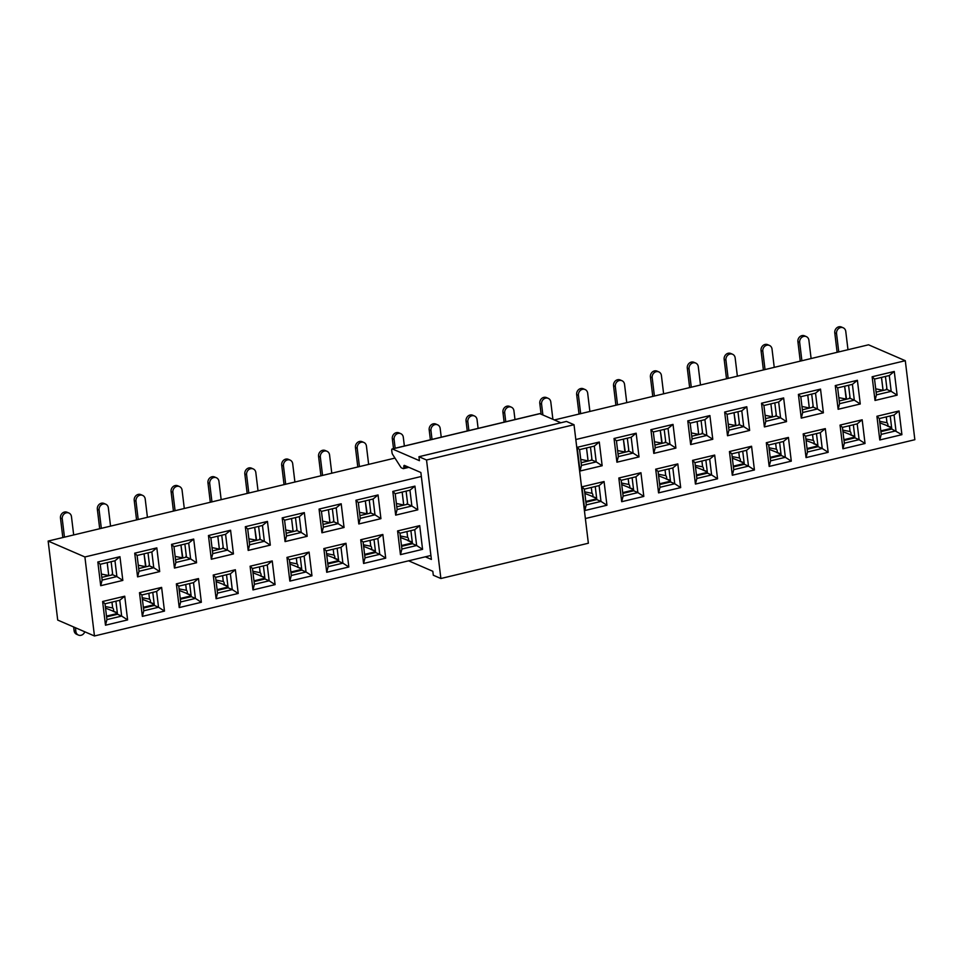 <?xml version="1.0" encoding="UTF-8"?>
<svg xmlns="http://www.w3.org/2000/svg" width="963" height="963" viewBox="0 0 963 963"><rect width="100%" height="100%" fill="white"/><g stroke="black" fill="none" stroke-linecap="round" stroke-linejoin="round"><path stroke-width="1.44" d="M881.217 434.373L895.975 430.834L894.061 415.041L879.315 418.568L881.217 434.373L879.785 439.971L876.92 416.269L899.045 410.972L901.91 434.674L879.785 439.971M890.221 415.956L891.798 429.029L901.91 434.674M891.798 429.029L880.892 431.641M575.814 439.525L905.292 360.704L868.542 344.802L554.375 419.952M394.974 458.087L48.15 541.062L84.9 556.963L421.349 476.468M84.9 556.963L94.458 635.977L57.708 620.064L48.15 541.062M828.168 452.321L806.043 457.606L803.178 433.904L825.303 428.619L828.168 452.321L822.221 448.481L820.32 432.676L805.562 436.203L807.476 452.008L822.221 448.481L818.056 446.676L807.15 449.288M754.426 469.956L732.301 475.253L729.436 451.551L751.561 446.254L754.426 469.956L748.48 466.128L746.566 450.323L731.82 453.85L733.734 469.655L748.48 466.128L744.315 464.322L733.409 466.923M680.685 487.603L658.56 492.887L655.695 469.186L677.808 463.901L680.685 487.603L674.738 483.763L672.824 467.958L658.078 471.485L659.992 487.29L674.738 483.763L670.573 481.957L659.667 484.57M606.943 505.238L584.818 510.534L581.941 486.833L604.066 481.536L606.943 505.238L600.996 501.41L599.082 485.605L584.336 489.132L586.25 504.937L600.996 501.41L596.831 499.604L585.913 502.205M385.706 558.167L363.581 563.463L360.716 539.762L382.841 534.465L385.706 558.167L379.771 554.327L377.857 538.534L363.111 542.061L365.013 557.854L379.771 554.327L375.594 552.521L364.688 555.133M311.964 575.814L289.839 581.098L286.974 557.396L309.099 552.1L311.964 575.814L306.029 571.974L304.115 556.169L289.357 559.696L291.271 575.501L306.029 571.974L301.852 570.168L290.946 572.78M238.222 593.449L216.097 598.745L213.232 575.043L235.357 569.747L238.222 593.449L232.276 589.609L230.374 573.816L215.616 577.343L217.53 593.136L232.276 589.609L228.111 587.803L217.205 590.415M164.48 611.096L142.355 616.38L139.491 592.678L161.615 587.394L164.48 611.096L158.534 607.256L156.62 591.451L141.874 594.978L143.788 610.783L158.534 607.256L154.369 605.45L143.463 608.062M897.131 395.167L875.006 400.464L872.141 376.762L894.266 371.465L897.131 395.167L891.184 391.339L889.282 375.534L874.524 379.061L876.438 394.866L891.184 391.339L887.019 389.534L876.113 392.134M823.389 412.814L801.264 418.111L798.399 394.397L820.524 389.112L823.389 412.814L817.443 408.974L815.529 393.169L800.783 396.708L802.697 412.501L817.443 408.974L813.278 407.168L802.372 409.781M749.647 430.449L727.522 435.745L724.658 412.044L746.77 406.747L749.647 430.449L743.701 426.621L741.787 410.816L727.041 414.343L728.955 430.148L743.701 426.621L739.536 424.815L728.63 427.416M675.906 448.096L653.781 453.392L650.904 429.691L673.029 424.394L675.906 448.096L669.959 444.256L668.045 428.463L653.299 431.99L655.213 447.783L669.959 444.256L665.794 442.45L654.876 445.062M602.152 465.743L580.039 471.027L577.162 447.326L599.287 442.029L602.152 465.743L596.217 461.903L594.303 446.098L579.557 449.625L581.471 465.43L596.217 461.903L592.04 460.097L581.134 462.709M380.927 518.66L358.802 523.956L355.937 500.254L378.062 494.958L380.927 518.66L374.992 514.82L373.078 499.027L358.32 502.554L360.234 518.359L374.992 514.82L370.815 513.014L359.909 515.626M307.185 536.307L285.06 541.591L282.195 517.889L304.32 512.605L307.185 536.307L301.238 532.467L299.337 516.662L284.579 520.189L286.493 535.994L301.238 532.467L297.073 530.661L286.167 533.273M233.443 553.942L211.318 559.238L208.453 535.536L230.578 530.24L233.443 553.942L227.497 550.114L225.583 534.309L210.837 537.836L212.751 553.641L227.497 550.114L223.332 548.308L212.426 550.908M159.702 571.589L137.577 576.873L134.712 553.171L156.825 547.887L159.702 571.589L153.755 567.749L151.841 551.943L137.095 555.47L139.009 571.276L153.755 567.749L149.59 565.943L138.684 568.555M94.458 635.977L430.906 555.482M585.372 518.527L914.85 439.706L905.292 360.704M122.831 580.412L100.706 585.697L97.829 561.995L119.954 556.698L122.831 580.412L116.884 576.572L114.97 560.767L100.224 564.294L102.138 580.099L116.884 576.572L112.719 574.767L101.813 577.379M196.572 562.765L174.447 568.062L171.583 544.36L193.695 539.063L196.572 562.765L190.626 558.925L188.712 543.132L173.966 546.659L175.88 562.452L190.626 558.925L186.461 557.12L175.555 559.732M270.314 545.118L248.189 550.415L245.324 526.713L267.449 521.416L270.314 545.118L264.368 541.29L262.466 525.485L247.708 529.012L249.622 544.817L264.368 541.29L260.203 539.485L249.297 542.097M344.056 527.483L321.931 532.78L319.066 509.078L341.191 503.781L344.056 527.483L338.109 523.643L336.207 507.838L321.449 511.377L323.363 527.17L338.109 523.643L333.944 521.838L323.038 524.45M417.798 509.836L395.673 515.133L392.808 491.431L414.933 486.134L417.798 509.836L411.863 506.008L409.949 490.203L395.203 493.73L397.105 509.535L411.863 506.008L407.686 504.203L396.78 506.803M639.023 456.919L616.91 462.204L614.033 438.502L636.158 433.218L639.023 456.919L633.088 453.079L631.174 437.274L616.428 440.801L618.342 456.606L633.088 453.079L628.911 451.274L618.005 453.886M712.776 439.272L690.652 444.569L687.775 420.867L709.9 415.571L712.776 439.272L706.83 435.432L704.916 419.639L690.17 423.166L692.084 438.972L706.83 435.432L702.665 433.639L691.759 436.239M786.518 421.638L764.393 426.922L761.528 403.22L783.641 397.936L786.518 421.638L780.572 417.798L778.658 401.992L763.912 405.519L765.826 421.325L780.572 417.798L776.407 415.992L765.501 418.604M860.26 403.991L838.135 409.287L835.27 385.585L857.395 380.289L860.26 403.991L854.313 400.151L852.411 384.357L837.654 387.884L839.567 403.69L854.313 400.151L850.148 398.345L839.242 400.957M127.61 619.907L105.485 625.204L102.62 601.502L124.733 596.205L127.61 619.907L121.663 616.079L119.749 600.274L105.003 603.801L106.917 619.606L121.663 616.079L117.498 614.274L106.592 616.874M201.351 602.272L179.226 607.569L176.361 583.855L198.486 578.57L201.351 602.272L195.405 598.432L193.503 582.627L178.745 586.166L180.659 601.959L195.405 598.432L191.24 596.627L180.334 599.239M275.093 584.625L252.968 589.922L250.103 566.22L272.228 560.923L275.093 584.625L269.159 580.797L267.245 564.992L252.487 568.519L254.401 584.324L269.159 580.797L264.981 578.992L254.076 581.592M348.835 566.99L326.71 572.275L323.845 548.573L345.97 543.288L348.835 566.99L342.9 563.15L340.986 547.345L326.24 550.872L328.142 566.677L342.9 563.15L338.723 561.345L327.817 563.957M422.576 549.343L400.452 554.64L397.587 530.938L419.712 525.642L422.576 549.343L416.642 545.515L414.728 529.71L399.982 533.237L401.896 549.042L416.642 545.515L412.465 543.71L401.559 546.31M643.814 496.427L621.689 501.711L618.824 478.009L640.937 472.725L643.814 496.427L637.867 492.587L635.953 476.781L621.207 480.308L623.121 496.114L637.867 492.587L633.702 490.781L622.796 493.393M717.555 478.78L695.43 484.076L692.566 460.374L714.678 455.078L717.555 478.78L711.609 474.94L709.695 459.146L694.949 462.673L696.863 478.467L711.609 474.94L707.444 473.134L696.538 475.746M791.297 461.145L769.172 466.429L766.307 442.727L788.432 437.431L791.297 461.145L785.351 457.305L783.449 441.499L768.691 445.026L770.605 460.832L785.351 457.305L781.186 455.499L770.28 458.111M865.039 443.498L842.914 448.794L840.049 425.092L862.174 419.796L865.039 443.498L859.104 439.658L857.19 423.864L842.432 427.391L844.346 443.185L859.104 439.658L854.927 437.852L844.021 440.464M853.35 424.779L854.927 437.852M816.468 433.603L818.056 446.676M779.597 442.414L781.186 455.499M742.726 451.238L744.315 464.322M705.855 460.061L707.444 473.134M668.984 468.885L670.573 481.957M632.113 477.696L633.702 490.781M595.242 486.52L596.831 499.604M410.888 530.625L412.465 543.71M374.017 539.449L375.594 552.521M337.146 548.272L338.723 561.345M300.275 557.083L301.852 570.168M263.405 565.907L264.981 578.992M226.522 574.73L228.111 587.803M189.651 583.554L191.24 596.627M152.78 592.377L154.369 605.45M115.909 601.189L117.498 614.274M885.43 376.449L887.019 389.534M848.559 385.272L850.148 398.345M811.689 394.096L813.278 407.168M774.818 402.919L776.407 415.992M737.947 411.731L739.536 424.815M701.076 420.554L702.665 433.639M664.205 429.378L665.794 442.45M627.334 438.201L628.911 451.274M590.463 447.013L592.04 460.097M406.109 491.118L407.686 504.203M369.238 499.941L370.815 513.014M332.355 508.765L333.944 521.838M295.485 517.588L297.073 530.661M258.614 526.4L260.203 539.485M221.743 535.223L223.332 548.308M184.872 544.047L186.461 557.12M148.001 552.87L149.59 565.943M111.13 561.682L112.719 574.767M114.97 560.767L119.954 556.698M102.138 580.099L100.706 585.697M97.829 561.995L100.224 564.294M151.841 551.943L156.825 547.887M139.009 571.276L137.577 576.873M134.712 553.171L137.095 555.47M188.712 543.132L193.695 539.063M175.88 562.452L174.447 568.062M171.583 544.36L173.966 546.659M225.583 534.309L230.578 530.24M212.751 553.641L211.318 559.238M208.453 535.536L210.837 537.836M262.466 525.485L267.449 521.416M249.622 544.817L248.189 550.415M245.324 526.713L247.708 529.012M299.337 516.662L304.32 512.605M286.493 535.994L285.06 541.591M282.195 517.889L284.579 520.189M336.207 507.838L341.191 503.781M323.363 527.17L321.931 532.78M319.066 509.078L321.449 511.377M373.078 499.027L378.062 494.958M360.234 518.359L358.802 523.956M355.937 500.254L358.32 502.554M409.949 490.203L414.933 486.134M397.105 509.535L395.673 515.133M392.808 491.431L395.203 493.73M594.303 446.098L599.287 442.029M581.471 465.43L580.039 471.027M577.162 447.326L579.557 449.625M631.174 437.274L636.158 433.218M618.342 456.606L616.91 462.204M614.033 438.502L616.428 440.801M668.045 428.463L673.029 424.394M655.213 447.783L653.781 453.392M650.904 429.691L653.299 431.99M704.916 419.639L709.9 415.571M692.084 438.972L690.652 444.569M687.775 420.867L690.17 423.166M741.787 410.816L746.77 406.747M728.955 430.148L727.522 435.745M724.658 412.044L727.041 414.343M778.658 401.992L783.641 397.936M765.826 421.325L764.393 426.922M761.528 403.22L763.912 405.519M815.529 393.169L820.524 389.112M802.697 412.501L801.264 418.111M798.399 394.397L800.783 396.708M852.411 384.357L857.395 380.289M839.567 403.69L838.135 409.287M835.27 385.585L837.654 387.884M889.282 375.534L894.266 371.465M876.438 394.866L875.006 400.464M872.141 376.762L874.524 379.061M124.733 596.205L119.749 600.274M106.917 619.606L105.485 625.204M102.62 601.502L105.003 603.801M161.615 587.394L156.62 591.451M143.788 610.783L142.355 616.38M139.491 592.678L141.874 594.978M198.486 578.57L193.503 582.627M180.659 601.959L179.226 607.569M176.361 583.855L178.745 586.166M235.357 569.747L230.374 573.816M217.53 593.136L216.097 598.745M213.232 575.043L215.616 577.343M272.228 560.923L267.245 564.992M254.401 584.324L252.968 589.922M250.103 566.22L252.487 568.519M309.099 552.1L304.115 556.169M291.271 575.501L289.839 581.098M286.974 557.396L289.357 559.696M345.97 543.288L340.986 547.345M328.142 566.677L326.71 572.275M323.845 548.573L326.24 550.872M382.841 534.465L377.857 538.534M365.013 557.854L363.581 563.463M360.716 539.762L363.111 542.061M419.712 525.642L414.728 529.71M401.896 549.042L400.452 554.64M397.587 530.938L399.982 533.237M604.066 481.536L599.082 485.605M586.25 504.937L584.818 510.534M581.941 486.833L584.336 489.132M640.937 472.725L635.953 476.781M623.121 496.114L621.689 501.711M618.824 478.009L621.207 480.308M677.808 463.901L672.824 467.958M659.992 487.29L658.56 492.887M655.695 469.186L658.078 471.485M714.678 455.078L709.695 459.146M696.863 478.467L695.43 484.076M692.566 460.374L694.949 462.673M751.561 446.254L746.566 450.323M733.734 469.655L732.301 475.253M729.436 451.551L731.82 453.85M788.432 437.431L783.449 441.499M770.605 460.832L769.172 466.429M766.307 442.727L768.691 445.026M825.303 428.619L820.32 432.676M807.476 452.008L806.043 457.606M803.178 433.904L805.562 436.203M862.174 419.796L857.19 423.864M844.346 443.185L842.914 448.794M840.049 425.092L842.432 427.391M899.045 410.972L894.061 415.041M876.92 416.269L879.315 418.568M105.34 606.558L112.659 607.954A1.649 0.65 76.5 0 1 113.514 609.447A1.649 0.65 76.5 0 1 113.381 611.072L113.417 611.036M117.317 612.769L105.521 608.11M84.792 631.788A5.152 4.55 -66.6 0 1 78.436 635.074L76.655 634.304A5.152 4.55 -66.6 0 1 74.091 630.681L73.645 626.961M78.436 635.074A5.152 4.55 -66.6 0 1 75.872 631.451L75.427 627.732M117.402 613.491L106.496 616.103M111.949 602.14L112.659 607.954L111.985 602.128M109.12 575.621L101.404 574.068M64.461 537.161L62.246 518.864A5.152 4.55 -66.6 0 1 64.148 513.929A5.152 4.55 -66.6 0 1 68.903 513.026A5.152 4.55 -66.6 0 1 71.467 516.649L73.682 534.947M62.824 537.547L60.476 518.094A5.152 4.55 -66.6 0 1 62.366 513.159A5.152 4.55 -66.6 0 1 67.121 512.268L68.903 513.026M112.515 573.117A10.304 4.033 76.5 0 1 111.768 574.995M408.625 560.815L432.82 571.288L433.302 575.236L440.873 578.51L426.525 460.001L574.02 424.719L566.449 421.433L418.953 456.715L419.435 460.675L392.398 448.963A2.058 0.807 -103.5 0 0 392.158 448.939A2.058 0.807 -103.5 0 0 391.748 450.564L391.989 452.538A2.058 0.807 -103.5 0 0 392.603 454.392L400.897 467.344A2.058 0.807 -103.5 0 0 401.402 467.837L403.184 468.608A2.058 0.807 -103.5 0 0 403.425 468.644A2.058 0.807 -103.5 0 0 403.834 467.019A2.058 0.807 76.5 0 1 404.243 465.394A2.058 0.807 76.5 0 1 404.484 465.43L420.867 472.52L431.388 559.431L425.345 556.819M426.525 460.001L418.953 456.715M560.875 422.769L539.882 413.681A2.058 0.807 -103.5 0 0 539.641 413.657A2.058 0.807 -103.5 0 0 539.436 413.789M440.873 578.51L588.357 543.228L574.02 424.719M142.211 597.734L149.554 599.142A1.649 0.65 76.5 0 1 150.384 600.623A1.649 0.65 76.5 0 1 150.252 602.248L150.288 602.212M154.188 603.945L142.404 599.287M154.273 604.68L143.367 607.28M179.082 588.911L186.401 590.307A1.649 0.65 76.5 0 1 187.255 591.8A1.649 0.65 76.5 0 1 187.135 593.425L187.159 593.389M191.059 595.134L179.274 590.463M191.143 595.856L180.237 598.468M185.69 584.493L186.401 590.307L185.727 584.493M215.953 580.099L223.272 581.483A1.649 0.65 76.5 0 1 224.126 582.976A1.649 0.65 76.5 0 1 224.006 584.613L216.145 581.64M228.014 587.033L217.108 589.645M223.296 581.496L222.597 575.669L223.272 581.483M252.824 571.276L260.166 572.672A1.649 0.65 76.5 0 1 260.997 574.165A1.649 0.65 76.5 0 1 260.877 575.79L260.901 575.754M264.801 577.487L253.016 572.816M264.885 578.209L253.979 580.821M289.694 562.452L297.013 563.849A1.649 0.65 76.5 0 1 297.868 565.341A1.649 0.65 76.5 0 1 297.748 566.966L297.784 566.93M301.672 568.664L289.887 564.005M301.756 569.386L290.85 571.998M296.315 558.034L297.013 563.849L296.339 558.034M326.565 553.629L333.908 555.037A1.649 0.65 76.5 0 1 334.739 556.518A1.649 0.65 76.5 0 1 334.618 558.143L326.758 555.182M338.627 560.574L327.721 563.174M363.436 544.817L370.791 546.214A1.649 0.65 76.5 0 1 371.622 547.694A1.649 0.65 76.5 0 1 371.489 549.331L371.525 549.295M375.414 551.029L363.629 546.358M375.498 551.751L364.592 554.363M400.307 535.994L407.626 537.39A1.649 0.65 76.5 0 1 408.493 538.871A1.649 0.65 76.5 0 1 408.36 540.508L400.5 537.535M412.369 542.927L401.463 545.539M407.662 537.39L406.952 531.564L407.626 537.39M584.673 491.888L591.98 493.285A1.649 0.65 76.5 0 1 592.847 494.777A1.649 0.65 76.5 0 1 592.714 496.402L592.751 496.366M596.639 498.1L584.854 493.429M596.735 498.822L585.829 501.434M592.016 493.285L591.306 487.459L591.98 493.285M621.544 483.065L628.887 484.473A1.649 0.65 76.5 0 1 629.718 485.954A1.649 0.65 76.5 0 1 629.585 487.579L629.621 487.543M633.522 489.276L621.725 484.618M633.606 490.011L622.7 492.611M658.415 474.241L665.734 475.638A1.649 0.65 76.5 0 1 666.589 477.13A1.649 0.65 76.5 0 1 666.456 478.755L666.492 478.719M670.392 480.465L658.596 475.794M670.477 481.187L659.571 483.787M665.024 469.824L665.734 475.638L665.048 469.824M695.286 465.43L702.605 466.814A1.649 0.65 76.5 0 1 703.459 468.307A1.649 0.65 76.5 0 1 703.327 469.944L703.363 469.908M707.263 471.641L695.467 466.971M707.348 472.364L696.442 474.976M701.895 461.012L702.605 466.814L701.931 461M732.157 456.606L739.5 458.003A1.649 0.65 76.5 0 1 740.33 459.495A1.649 0.65 76.5 0 1 740.198 461.121L740.234 461.084M744.134 462.818L732.349 458.147M744.218 463.54L733.312 466.152M769.028 447.783L776.347 449.179A1.649 0.65 76.5 0 1 777.201 450.672A1.649 0.65 76.5 0 1 777.081 452.297L777.105 452.261M781.005 453.994L769.22 449.336M781.089 454.717L770.183 457.329M775.636 443.365L776.347 449.179L775.672 443.365M805.899 438.959L813.241 440.368A1.649 0.65 76.5 0 1 814.072 441.848A1.649 0.65 76.5 0 1 813.952 443.474L806.091 440.512M817.96 445.905L807.054 448.505M842.769 430.136L850.088 431.532A1.649 0.65 76.5 0 1 850.943 433.025A1.649 0.65 76.5 0 1 850.823 434.662L850.847 434.626M854.747 436.359L842.962 431.689M854.831 437.082L843.925 439.694M849.378 425.73L850.088 431.532L849.414 425.718M879.64 421.325L886.959 422.721A1.649 0.65 76.5 0 1 887.814 424.202A1.649 0.65 76.5 0 1 887.693 425.839L879.833 422.865M891.702 428.258L880.796 430.87M886.983 422.721L886.285 416.895L886.959 422.721M145.991 566.81L144.065 553.809M138.275 565.245L145.594 566.641L144.041 553.809M101.332 528.338L99.117 510.041A5.152 4.55 -66.6 0 1 101.019 505.106A5.152 4.55 -66.6 0 1 105.774 504.215A5.152 4.55 -66.6 0 1 108.338 507.838L110.552 526.135M99.695 528.723L97.347 509.271A5.152 4.55 -66.6 0 1 99.249 504.335A5.152 4.55 -66.6 0 1 103.992 503.444L105.774 504.215M149.385 564.294A10.304 4.033 76.5 0 1 148.639 566.172M182.862 557.986L180.936 544.986L182.464 557.818L175.146 556.421M138.203 519.514L135.988 501.217A5.152 4.55 -66.6 0 1 137.89 496.294A5.152 4.55 -66.6 0 1 142.644 495.391A5.152 4.55 -66.6 0 1 145.208 499.015L147.423 517.312M136.565 519.912L134.218 500.447A5.152 4.55 -66.6 0 1 136.12 495.524A5.152 4.55 -66.6 0 1 140.875 494.621L142.644 495.391M186.256 555.47A10.304 4.033 76.5 0 1 185.51 557.348M219.733 549.163L212.016 547.598M175.073 510.691L172.859 492.394A5.152 4.55 -66.6 0 1 174.76 487.471A5.152 4.55 -66.6 0 1 179.515 486.568A5.152 4.55 -66.6 0 1 182.079 490.191L184.294 508.488M173.436 511.088L171.089 491.636A5.152 4.55 -66.6 0 1 172.991 486.7A5.152 4.55 -66.6 0 1 177.746 485.797L179.515 486.568M223.127 546.659A10.304 4.033 76.5 0 1 222.381 548.525M256.603 540.339L254.689 527.351M248.887 538.786L256.206 540.171L254.653 527.351M211.944 501.879L209.729 483.582A5.152 4.55 -66.6 0 1 211.631 478.647A5.152 4.55 -66.6 0 1 216.386 477.744A5.152 4.55 -66.6 0 1 218.95 481.368L221.165 499.665M210.307 502.265L207.96 482.812A5.152 4.55 -66.6 0 1 209.862 477.877A5.152 4.55 -66.6 0 1 214.617 476.986L216.386 477.744M259.998 537.836A10.304 4.033 76.5 0 1 259.252 539.713M293.474 531.516L285.77 529.963M248.815 493.056L246.6 474.759A5.152 4.55 -66.6 0 1 248.502 469.824A5.152 4.55 -66.6 0 1 253.257 468.933A5.152 4.55 -66.6 0 1 255.821 472.556L258.036 490.853M247.178 493.441L244.831 473.989A5.152 4.55 -66.6 0 1 246.733 469.053A5.152 4.55 -66.6 0 1 251.487 468.162L253.257 468.933M296.869 529.012A10.304 4.033 76.5 0 1 296.123 530.89M330.345 522.704L322.641 521.139M285.686 484.233L283.471 465.936A5.152 4.55 -66.6 0 1 285.373 461A5.152 4.55 -66.6 0 1 290.128 460.109A5.152 4.55 -66.6 0 1 292.692 463.733L294.907 482.03M284.061 484.63L281.702 465.165A5.152 4.55 -66.6 0 1 283.603 460.242A5.152 4.55 -66.6 0 1 288.358 459.339L290.128 460.109M333.74 520.189A10.304 4.033 76.5 0 1 332.993 522.066M367.216 513.881L365.302 500.88L366.819 513.712L359.512 512.316M322.557 475.409L320.342 457.112A5.152 4.55 -66.6 0 1 322.244 452.189A5.152 4.55 -66.6 0 1 326.999 451.286A5.152 4.55 -66.6 0 1 329.563 454.909L331.778 473.206M320.932 475.806L318.572 456.342A5.152 4.55 -66.6 0 1 320.474 451.418A5.152 4.55 -66.6 0 1 325.229 450.515L326.999 451.286M370.611 511.365A10.304 4.033 76.5 0 1 369.864 513.243M404.087 505.057L396.383 503.493M359.428 466.586L357.225 448.301A5.152 4.55 -66.6 0 1 359.115 443.365A5.152 4.55 -66.6 0 1 363.87 442.462A5.152 4.55 -66.6 0 1 366.434 446.086L368.648 464.383M357.803 466.983L355.443 447.53A5.152 4.55 -66.6 0 1 357.345 442.595A5.152 4.55 -66.6 0 1 362.1 441.692L363.87 442.462M407.481 502.554A10.304 4.033 76.5 0 1 406.735 504.419M395.155 448.216L394.096 439.477A5.152 4.55 -66.6 0 1 395.998 434.542A5.152 4.55 -66.6 0 1 400.74 433.639A5.152 4.55 -66.6 0 1 403.304 437.274L404.364 446.013M394.674 458.159L394.589 457.485M393.518 448.614L392.314 438.707A5.152 4.55 -66.6 0 1 394.216 433.771A5.152 4.55 -66.6 0 1 398.971 432.881L400.74 433.639M432.026 439.405L430.967 430.654A5.152 4.55 -66.6 0 1 432.869 425.718A5.152 4.55 -66.6 0 1 437.611 424.827A5.152 4.55 -66.6 0 1 440.175 428.451L441.235 437.19M430.389 439.79L429.185 429.883A5.152 4.55 -66.6 0 1 431.087 424.96A5.152 4.55 -66.6 0 1 435.842 424.057L437.611 424.827M468.897 430.581L467.837 421.83A5.152 4.55 -66.6 0 1 469.739 416.907A5.152 4.55 -66.6 0 1 474.494 416.004A5.152 4.55 -66.6 0 1 477.046 419.627L478.105 428.379M467.26 430.967L466.056 421.06A5.152 4.55 -66.6 0 1 467.958 416.136A5.152 4.55 -66.6 0 1 472.713 415.234L474.494 416.004M505.768 421.758L504.708 413.007A5.152 4.55 -66.6 0 1 506.61 408.083A5.152 4.55 -66.6 0 1 511.365 407.18A5.152 4.55 -66.6 0 1 513.929 410.804L514.988 419.555M504.131 422.155L502.927 412.248A5.152 4.55 -66.6 0 1 504.829 407.313A5.152 4.55 -66.6 0 1 509.583 406.41L511.365 407.18M588.453 460.952L580.737 459.399M542.879 414.981L541.579 404.195A5.152 4.55 -66.6 0 1 543.481 399.26A5.152 4.55 -66.6 0 1 548.236 398.357A5.152 4.55 -66.6 0 1 550.8 401.98L552.894 419.314M541.11 414.21L539.798 403.425A5.152 4.55 -66.6 0 1 541.7 398.489A5.152 4.55 -66.6 0 1 546.454 397.599L548.236 398.357M591.848 458.448A10.304 4.033 76.5 0 1 591.101 460.326M625.324 452.141L623.398 439.14M617.608 450.576L624.927 451.972L623.374 439.14M580.665 413.669L578.45 395.372A5.152 4.55 -66.6 0 1 580.352 390.436A5.152 4.55 -66.6 0 1 585.107 389.546A5.152 4.55 -66.6 0 1 587.671 393.169L589.886 411.466M579.028 414.054L576.668 394.601A5.152 4.55 -66.6 0 1 578.57 389.666A5.152 4.55 -66.6 0 1 583.325 388.775L585.107 389.546M628.719 449.625A10.304 4.033 76.5 0 1 627.972 451.503M662.195 443.317L660.269 430.317L661.798 443.149L654.479 441.752M617.536 404.845L615.321 386.548A5.152 4.55 -66.6 0 1 617.223 381.613A5.152 4.55 -66.6 0 1 621.978 380.722A5.152 4.55 -66.6 0 1 624.542 384.345L626.757 402.642M615.899 405.242L613.551 385.778A5.152 4.55 -66.6 0 1 615.441 380.854A5.152 4.55 -66.6 0 1 620.196 379.952L621.978 380.722M665.589 440.801A10.304 4.033 76.5 0 1 664.843 442.679M699.066 434.494L691.35 432.929M654.407 396.022L652.192 377.725A5.152 4.55 -66.6 0 1 654.094 372.801A5.152 4.55 -66.6 0 1 658.848 371.899A5.152 4.55 -66.6 0 1 661.412 375.522L663.627 393.819M652.77 396.419L650.422 376.954A5.152 4.55 -66.6 0 1 652.324 372.031A5.152 4.55 -66.6 0 1 657.067 371.128L658.848 371.899M702.46 431.99A10.304 4.033 76.5 0 1 701.714 433.856M735.937 425.67L734.011 412.682L735.539 425.502L728.221 424.105M691.278 387.21L689.063 368.913A5.152 4.55 -66.6 0 1 690.965 363.978A5.152 4.55 -66.6 0 1 695.719 363.075A5.152 4.55 -66.6 0 1 698.283 366.698L700.498 384.995M689.64 387.595L687.293 368.143A5.152 4.55 -66.6 0 1 689.195 363.207A5.152 4.55 -66.6 0 1 693.938 362.305L695.719 363.075M739.331 423.166A10.304 4.033 76.5 0 1 738.585 425.044M772.808 416.847L765.091 415.294M728.148 378.387L725.933 360.09A5.152 4.55 -66.6 0 1 727.835 355.154A5.152 4.55 -66.6 0 1 732.59 354.264A5.152 4.55 -66.6 0 1 735.154 357.887L737.369 376.184M726.511 378.772L724.164 359.319A5.152 4.55 -66.6 0 1 726.066 354.384A5.152 4.55 -66.6 0 1 730.821 353.493L732.59 354.264M776.202 414.343A10.304 4.033 76.5 0 1 775.456 416.221M809.678 408.035L801.962 406.47M765.019 369.563L762.804 351.266A5.152 4.55 -66.6 0 1 764.706 346.331A5.152 4.55 -66.6 0 1 769.461 345.44A5.152 4.55 -66.6 0 1 772.025 349.063L774.24 367.36M763.382 369.948L761.035 350.496A5.152 4.55 -66.6 0 1 762.937 345.573A5.152 4.55 -66.6 0 1 767.692 344.67L769.461 345.44M813.073 405.519A10.304 4.033 76.5 0 1 812.327 407.397M846.549 399.212L844.635 386.211L846.152 399.043L838.833 397.647M801.89 360.74L799.675 342.443A5.152 4.55 -66.6 0 1 801.577 337.519A5.152 4.55 -66.6 0 1 806.332 336.617A5.152 4.55 -66.6 0 1 808.896 340.24L811.111 358.537M800.253 361.137L797.906 341.672A5.152 4.55 -66.6 0 1 799.808 336.749A5.152 4.55 -66.6 0 1 804.562 335.846L806.332 336.617M849.944 396.696A10.304 4.033 76.5 0 1 849.197 398.574M883.42 390.388L875.716 388.823M838.761 351.916L836.546 333.619A5.152 4.55 -66.6 0 1 838.448 328.696A5.152 4.55 -66.6 0 1 843.203 327.793A5.152 4.55 -66.6 0 1 845.767 331.416L847.982 349.713M837.124 352.314L834.777 332.861A5.152 4.55 -66.6 0 1 836.678 327.926A5.152 4.55 -66.6 0 1 841.433 327.023L843.203 327.793M886.815 387.884A10.304 4.033 76.5 0 1 886.068 389.75M117.354 613.094L112.888 611.168M74.091 630.681L75.872 631.451M60.476 518.094L62.246 518.864M108.747 575.465L107.194 562.633L108.723 575.453M392.398 448.963L539.882 413.681M403.834 467.019L406.615 466.357M154.224 604.283L149.759 602.344M149.554 599.142L148.856 593.316L149.53 599.13M191.095 595.459L186.629 593.521M227.966 586.636L223.5 584.697M227.93 586.311L224.006 584.613M264.837 577.812L260.371 575.886M260.166 572.672L259.468 566.846M260.142 572.672L259.432 566.858M301.708 569.001L297.242 567.063M338.579 560.177L334.113 558.239M338.543 559.852L334.618 558.143M333.908 555.037L333.21 549.211L333.884 555.025M375.45 551.354L370.984 549.416M370.791 546.214L370.081 540.387M370.755 546.202L370.057 540.399M412.32 542.53L407.855 540.604M412.284 542.205L408.36 540.508M596.687 498.425L592.209 496.499M633.558 489.613L629.08 487.675M628.887 484.473L628.177 478.647L628.863 484.461M670.429 480.79L665.951 478.852M707.299 471.966L702.834 470.028M744.17 463.143L739.704 461.217M739.5 458.003L738.802 452.177M739.476 458.003L738.765 452.189M781.041 454.331L776.575 452.393M817.912 445.508L813.446 443.57M817.876 445.171L813.952 443.474M813.241 440.368L812.543 434.542L813.217 440.356M854.783 436.684L850.317 434.746M891.654 427.861L887.188 425.923M891.618 427.536L887.693 425.839M97.347 509.271L99.117 510.041M134.218 500.447L135.988 501.217M171.089 491.636L172.859 492.394M219.371 549.006L217.819 536.162M217.782 536.174L219.335 548.994M207.96 482.812L209.729 483.582M244.831 473.989L246.6 474.759M293.113 531.359L291.56 518.527L293.077 531.359M281.702 465.165L283.471 465.936M329.984 522.548L328.431 509.704M328.395 509.716L329.948 522.536M318.572 456.342L320.342 457.112M355.443 447.53L357.225 448.301M403.726 504.901L402.173 492.057M402.149 492.069L403.69 504.889M392.314 438.707L394.096 439.477M429.185 429.883L430.967 430.654M466.056 421.06L467.837 421.83M502.927 412.248L504.708 413.007M539.798 403.425L541.579 404.195M588.08 460.796L586.527 447.964L588.056 460.783M576.668 394.601L578.45 395.372M613.551 385.778L615.321 386.548M650.422 376.954L652.192 377.725M698.693 434.337L697.14 421.493M697.116 421.505L698.669 434.325M687.293 368.143L689.063 368.913M724.164 359.319L725.933 360.09M772.446 416.69L770.894 403.858L772.41 416.69M761.035 350.496L762.804 351.266M809.317 407.867L807.764 395.035M807.728 395.047L809.281 407.867M797.906 341.672L799.675 342.443M834.777 332.861L836.546 333.619M883.059 390.232L881.506 377.388M881.47 377.4L883.023 390.22M392.158 448.939L539.641 413.657M403.425 468.644L408.878 467.332"/></g></svg>
